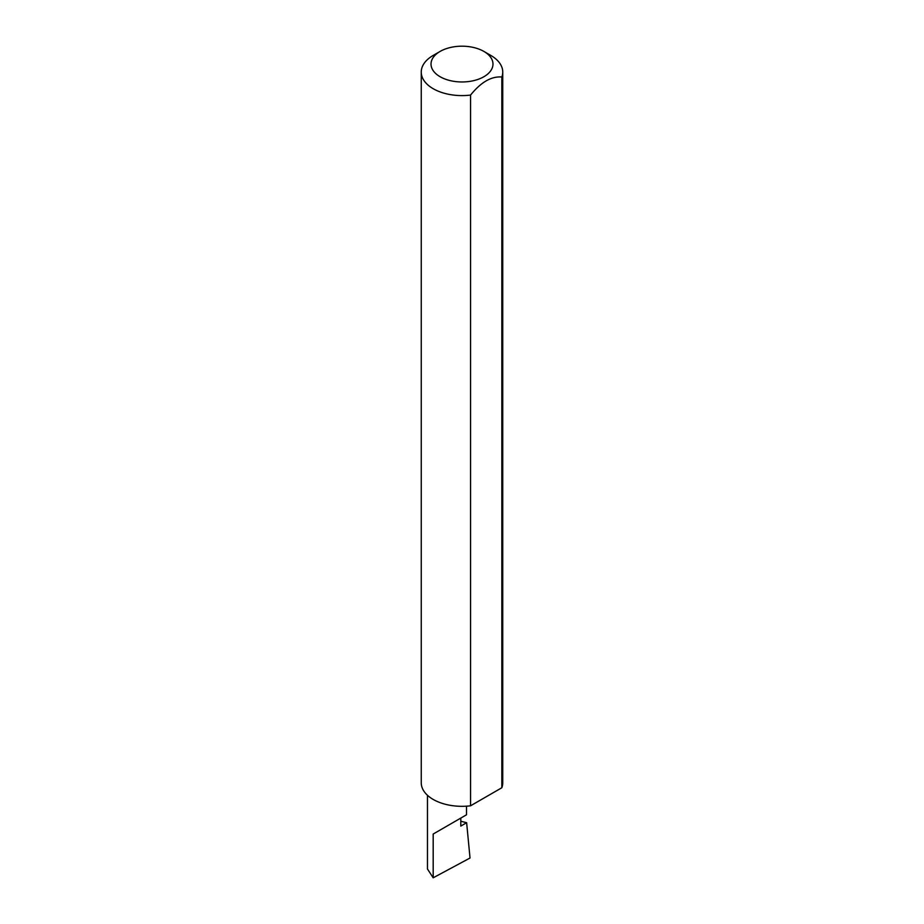 <?xml version="1.0" encoding="UTF-8"?>
<svg xmlns="http://www.w3.org/2000/svg" width="924" height="924" viewBox="0 0 924 924"><rect width="100%" height="100%" fill="white"/><g stroke="black" fill="none" stroke-linecap="round" stroke-linejoin="round"><path stroke-width="1.39" d="M460.799 821.251L466.632 822.707L460.799 826.079L460.799 818.087L466.516 814.783L466.516 806.178M460.799 818.087C468.11 813.871 468.11 813.871 460.799 818.087L433.183 834.037L460.799 818.087M440.101 76.727A30.966 17.879 0 0 0 483.899 76.727A30.966 17.879 0 0 0 483.899 51.432L490.817 55.428A40.748 23.527 180 0 1 502.748 72.072A40.748 23.527 180 0 1 501.836 77.015C491.429 76.126 481 82.144 470.57 95.068A40.748 23.527 180 0 1 433.183 88.704A40.748 23.527 180 0 1 421.252 72.072A40.748 23.527 180 0 1 433.183 55.428L440.101 51.432A30.966 17.879 0 0 0 440.101 76.727M470.57 95.068L470.57 805.797A40.748 23.527 180 0 1 433.183 799.433A40.748 23.527 180 0 1 421.252 782.79L421.252 72.072M466.632 822.707L470.027 858.015L433.183 877.8L427.466 868.999L427.466 795.287M433.183 877.8L433.183 834.037M501.836 77.015L501.836 787.745A40.748 23.527 180 0 0 502.748 782.79L502.748 72.072M470.57 805.797L501.836 787.745M490.817 55.428L483.899 51.432A30.966 17.879 0 0 0 440.101 51.432"/></g></svg>
